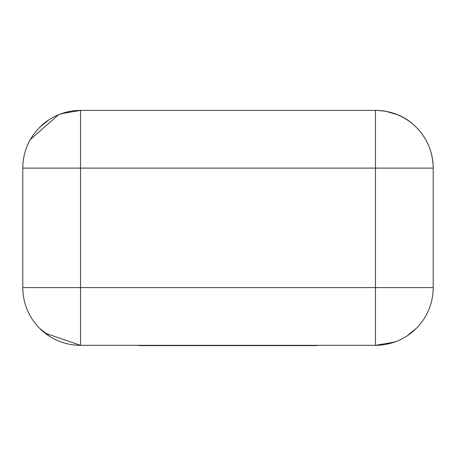 <?xml version="1.0" encoding="UTF-8"?>
<svg xmlns="http://www.w3.org/2000/svg" width="456" height="456" viewBox="0 0 456 456"><rect width="100%" height="100%" fill="white"/><g stroke="black" fill="none" stroke-linecap="round" stroke-linejoin="round"><path stroke-width="0.68" d="M260.752 345.317L260.752 345.608L316.532 345.608L316.532 345.317M260.752 345.608L241.327 345.608L241.327 345.317M256.568 345.608L256.568 345.317M241.327 345.608L230.348 345.608L230.348 345.317M230.348 345.608L215.551 345.608L215.551 345.317M215.551 345.608L212.086 345.608L212.086 345.317M212.086 345.608L186.418 345.608L186.418 345.317M186.418 345.608L180.941 345.608L180.941 345.317M180.941 345.608L139.108 345.608L139.108 345.317M149.095 345.608L149.095 345.317M169.507 345.608L169.507 345.317M158.984 345.608L158.984 345.317M80.524 345.317L80.524 287.599L22.8 287.599A57.724 57.724 0 0 0 80.524 345.317A57.724 57.724 0 0 1 22.8 287.599L22.8 168.116A57.724 57.724 0 0 1 80.524 110.392L375.476 110.392L375.476 168.116L80.524 168.116L80.524 287.599L375.476 287.599L375.476 168.116L433.2 168.116L433.2 287.599A57.724 57.724 0 0 1 375.476 345.317L80.524 345.317L45.115 333.182M80.524 110.392L80.524 168.116L22.8 168.116A57.724 57.724 0 0 1 80.524 110.392L61.571 113.595M58.579 114.724L30.421 139.451M28.836 142.414L27.668 144.917M433.2 168.116C432.875 151.466 426.85 137.49 415.131 126.169C404.939 116.132 391.721 110.876 375.476 110.392A57.724 57.724 0 0 1 433.2 168.116A57.724 57.724 0 0 0 375.476 110.392M375.476 345.317A57.724 57.724 0 0 0 433.2 287.599L375.476 287.599L375.476 345.317L394.429 342.12M414.213 330.395L415.131 329.54M48.946 119.808L39.706 127.298M69.853 111.406L59.274 114.445M396.726 114.445L386.147 111.406M39.706 328.411L48.946 335.907M407.054 335.907L416.294 328.411M386.147 344.303L396.726 341.265"/></g></svg>
